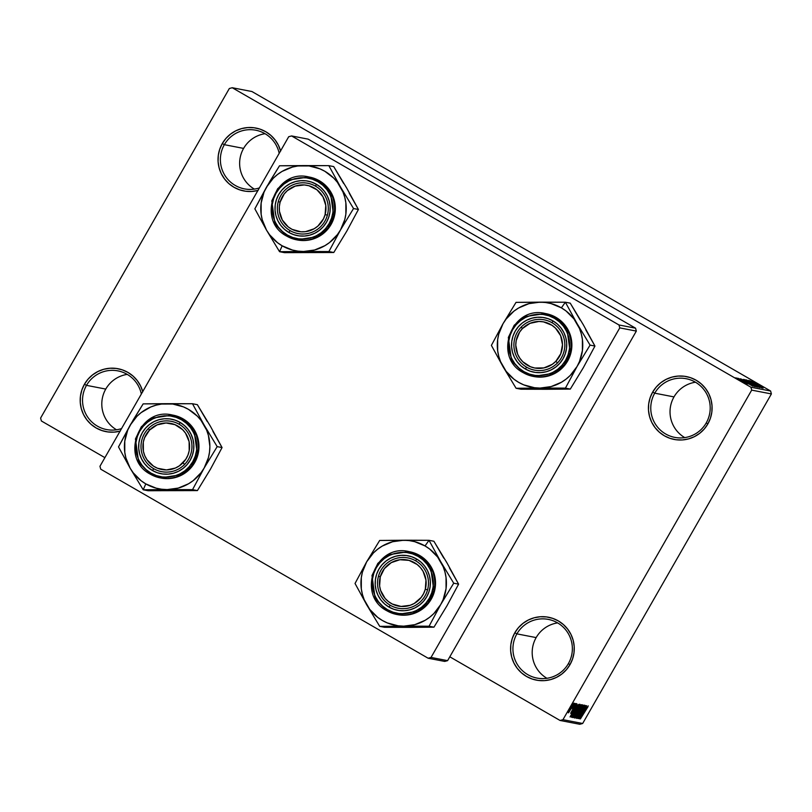 <?xml version="1.0" encoding="UTF-8"?>
<svg xmlns="http://www.w3.org/2000/svg" width="812" height="812" viewBox="0 0 812 812"><rect width="100%" height="100%" fill="white"/><g stroke="black" fill="none" stroke-linecap="round" stroke-linejoin="round"><path stroke-width="1.22" d="M120.288 431.081L114.137 432.126L107.894 431.933L101.815 430.522L96.12 427.954L91.045 424.311L86.782 419.743L83.474 414.424L81.271 408.558L80.256 402.366L80.449 396.094L81.87 389.973L84.438 384.249L86.498 385.355A29.892 29.719 -79.1 0 0 121.546 428.584A29.892 29.719 100.9 0 1 86.498 385.355A29.892 29.719 100.9 0 1 141.339 394.023A29.892 29.719 -79.1 0 0 86.498 385.355L105.763 389.08A29.892 29.719 100.9 0 1 127.24 374.383A29.892 29.719 -79.1 0 0 105.763 389.08L86.498 385.355L84.438 384.249A32.023 31.841 100.9 0 1 142.729 391.597M536.153 637.593A29.892 29.719 100.9 0 1 557.631 622.895A29.892 29.719 -79.1 0 0 536.153 637.593L516.899 633.867L514.828 632.761A32.023 31.841 100.9 0 1 558.331 620.916A32.023 31.841 100.9 0 1 570.014 664.622L568.4 663.597A29.892 29.719 -79.1 0 0 557.489 622.814A29.892 29.719 -79.1 0 0 516.899 633.867A29.892 29.719 100.9 0 1 548.313 619.394A29.892 29.719 100.9 0 1 568.4 663.597A29.892 29.719 100.9 0 1 536.976 678.081A29.892 29.719 100.9 0 1 516.899 633.867L536.153 637.593A29.892 29.719 -79.1 0 0 546.923 678.294A29.892 29.719 100.9 0 1 536.153 637.593M674.001 396.906A29.892 29.719 100.9 0 1 695.468 382.219A29.892 29.719 -79.1 0 0 674.001 396.906L654.736 393.181L652.675 392.084A32.023 31.841 100.9 0 1 696.168 380.239A32.023 31.841 100.9 0 1 707.851 423.935L706.237 422.92A29.892 29.719 -79.1 0 0 695.326 382.137A29.892 29.719 -79.1 0 0 654.736 393.181A29.892 29.719 100.9 0 1 686.16 378.707A29.892 29.719 100.9 0 1 706.237 422.92A29.892 29.719 100.9 0 1 674.813 437.394A29.892 29.719 100.9 0 1 654.736 393.181L674.001 396.906A29.892 29.719 -79.1 0 0 684.76 437.617A29.892 29.719 100.9 0 1 674.001 396.906M258.135 190.404L251.974 191.439L245.731 191.256L239.652 189.846L233.968 187.267L228.882 183.634L224.619 179.056L221.321 173.738L219.118 167.871L218.093 161.679L218.296 155.407L219.707 149.296L222.275 143.572L224.345 144.678A29.892 29.719 -79.1 0 0 259.383 187.907A29.892 29.719 100.9 0 1 224.345 144.678A29.892 29.719 100.9 0 1 279.176 153.336A29.892 29.719 -79.1 0 0 224.345 144.678L243.6 148.403A29.892 29.719 100.9 0 1 265.077 133.706A29.892 29.719 -79.1 0 0 243.6 148.403L224.345 144.678L222.275 143.572A32.023 31.841 100.9 0 1 280.566 150.92M560.057 720.467L449.807 656.806L560.057 720.467L562.96 719.676L582.671 723.482L771.4 393.932L751.689 390.125L562.96 719.676L751.689 390.125L750.907 387.212L232.232 87.726L251.943 91.533L770.618 391.019L750.907 387.212L232.232 87.726L229.329 88.518L40.6 418.068L41.382 420.981L104.9 457.653L41.382 420.981L40.6 418.068L229.329 88.518L232.232 87.726L251.943 91.533L770.618 391.019L750.907 387.212L751.689 390.125L771.4 393.932L770.618 391.019L771.4 393.932L582.671 723.482L579.768 724.274L560.057 720.467L562.96 719.676L582.671 723.482L579.768 724.274L560.057 720.467M745.69 383.508L735.997 377.905L745.71 383.508M737.326 378.23L746.837 383.66L737.326 378.23M738.281 378.351L748.014 383.954L738.281 378.351M740.98 378.94L754.277 386.451L740.94 378.94M743.274 379.427L756.622 386.908L743.254 379.387M745.589 379.823L759.027 387.365L745.589 379.823M748.634 380.412L761.646 387.872L748.634 380.412M751.404 381.234L763.138 388.166L751.404 381.234M749.821 380.645L762.417 388.024L749.821 380.645M746.563 379.955L759.829 387.588L746.532 379.955M744.33 379.519L757.535 387.141L744.299 379.519M744.421 380.31L755.231 386.695L744.421 380.31M740.219 378.788L752.805 386.167L740.219 378.788M737.743 378.311L739.722 379.397L737.743 378.311M736.758 378.118L738.747 379.204L736.758 378.118M735.418 377.864L737.397 378.95L735.418 377.864M573.394 705.242L574.602 703.415L573.394 705.242M572.227 708.389L575.17 703.527L572.227 708.389M574.368 705.425L575.576 703.608L574.368 705.425M574.155 706.521L576.144 703.578L575.475 705.506L570.653 713.312L574.155 706.521L570.653 713.312L574.429 706.318L575.454 704.887L574.855 706.643L576.236 703.547L574.155 706.521M575.566 707.902L570.054 716.935L577.017 703.882L575.566 707.902L577.017 703.882L570.054 716.935L575.566 707.902M579.951 704.268L576.459 711.424L572.328 717.564L575.596 710.794L579.951 704.268L575.596 710.794L572.328 717.564L576.784 710.845L579.951 704.268M582.285 704.714L578.804 711.87L574.673 718.011L580.742 706.613L574.673 718.011L579.129 711.302L582.285 704.714M588.233 705.861L580.387 718.935L587.929 706.826M585.178 709.759L579.666 718.793L586.629 705.74L585.178 709.759L586.629 705.74L579.666 718.793L585.178 709.759M580.387 716.052L586.467 705.709L579.047 718.671L584.244 708.135L578.296 718.529L585.574 705.537L580.387 716.052L585.574 705.537L578.154 718.498L584.244 708.135L579.047 718.671L586.325 705.679L580.387 716.052M581.93 708.825L584.407 705.181L583.392 707.983L582.255 709.759L583.655 706.907L582.62 707.922L580.083 713.697L576.896 718.427L581.93 708.825L579.26 714.905L582.082 708.825L583.645 706.663L582.488 709.617L584.528 705.151L581.93 708.825M575.414 717.97L583.422 705.12L576.429 718.163L582.498 706.623L575.414 717.97L582.498 706.623L576.429 718.163L583.422 705.12L575.414 717.97M578.388 708.379L580.59 704.938L581.443 704.735L573.536 717.595L578.388 708.379L575.048 714.276L574.013 717.696L581.443 704.735L578.388 708.379M574.388 710.652L577.89 704.968L579.098 704.288L571.678 717.25L571.343 716.438L574.388 710.652L571.191 716.884L571.678 717.25L579.098 704.288L574.399 710.632M570.704 708.003L573.952 703.101L569.202 711.911L568.329 712.733L569.791 709.627L568.359 712.865L571.557 708.064L573.952 703.101L570.704 708.003M291.589 135.939L308.164 139.146L635.563 328.18L618.988 324.973L291.589 135.939L288.696 136.731L99.957 466.271L100.739 469.194L428.127 658.227L100.739 469.194L99.957 466.271L288.696 136.731L291.589 135.939L618.988 324.973L619.769 327.886L431.03 657.436L447.605 660.643L636.334 331.093L619.769 327.886L618.988 324.973L635.563 328.18L308.164 139.146L291.589 135.939M444.702 661.425L428.127 658.227L431.03 657.436L619.769 327.886L636.334 331.093L635.563 328.18L636.334 331.093L447.605 660.643L444.702 661.425L447.605 660.643L431.03 657.436L428.127 658.227L444.702 661.425M257.922 190.455A32.023 31.841 100.9 0 1 222.275 143.572L225.909 138.456L230.466 134.153L235.764 130.823L241.611 128.6L247.761 127.555L254.004 127.748L260.084 129.159L265.778 131.727L270.853 135.371L275.116 139.938L278.425 145.257L280.627 151.123M652.675 392.084L656.309 386.969L660.856 382.665L666.155 379.336L672.001 377.113L678.162 376.068L684.394 376.26L690.474 377.661L696.168 380.239L701.243 383.883L705.516 388.451L708.815 393.769L711.018 399.636L712.033 405.827L711.84 412.1L710.419 418.221L707.851 423.935L704.217 429.051L699.66 433.354L694.361 436.683L688.525 438.906L682.364 439.952L676.122 439.759L670.042 438.358L664.358 435.78L659.283 432.136L655.01 427.569L651.711 422.25L649.509 416.383L648.483 410.192L648.686 403.919L650.097 397.799L652.675 392.084L654.736 393.181A29.892 29.719 -79.1 0 0 665.637 433.973A29.892 29.719 -79.1 0 0 706.237 422.92L707.851 423.935A32.023 31.841 100.9 0 1 664.358 435.78A32.023 31.841 100.9 0 1 652.675 392.084M514.828 632.761L518.462 627.646L523.019 623.342L528.318 620.013L534.164 617.79L540.315 616.744L546.557 616.937L552.637 618.348L558.331 620.916L563.406 624.56L567.669 629.127L570.978 634.446L573.181 640.313L574.196 646.504L574.003 652.777L572.582 658.897L570.014 664.622L566.38 669.727L561.823 674.031L556.524 677.36L550.688 679.593L544.527 680.629L538.285 680.446L532.205 679.035L526.521 676.457L521.446 672.823L517.173 668.256L513.874 662.927L511.672 657.06L510.646 650.869L510.849 644.596L512.26 638.486L514.828 632.761L516.899 633.867A29.892 29.719 -79.1 0 0 527.8 674.65A29.892 29.719 -79.1 0 0 568.4 663.597L570.014 664.622A32.023 31.841 100.9 0 1 526.521 676.457A32.023 31.841 100.9 0 1 514.828 632.761M120.085 431.142A32.023 31.841 100.9 0 1 84.438 384.249L88.072 379.143L92.629 374.839L97.927 371.51L103.763 369.277L109.924 368.242L116.167 368.425L122.247 369.836L127.931 372.414L133.016 376.047L137.279 380.625L140.577 385.944L142.78 391.81M105.763 389.08A29.892 29.719 -79.1 0 0 116.532 429.781A29.892 29.719 100.9 0 1 105.763 389.08M243.6 148.403A29.892 29.719 -79.1 0 0 254.369 189.105A29.892 29.719 100.9 0 1 243.6 148.403M584.264 711.271L580.407 717.402L584.264 711.271L583.818 711.007L584.264 711.271L580.499 717.453L584.264 711.271M576.936 718.447L579.372 714.976L577.789 716.925L578.966 714.357L576.916 718.437M578.997 711.251L575.221 716.316L581.118 706.054L579.474 710.419L580.732 706.978L575.698 715.808L578.997 711.251M574.49 716.113L576.956 712.286L574.744 716.154L575.19 714.022L576.408 712.073L576.956 712.286L576.459 712.002L576.956 712.286L574.155 715.92M580.428 706.227L577.515 710.703L579.829 705.993L580.428 706.227L579.88 705.912L580.428 706.227L577.494 710.693L580.428 706.227M576.652 710.794L572.886 715.859L578.783 705.608L577.129 709.962L579.068 706.085L578.174 706.826L573.353 715.362L576.652 710.794M571.171 716.955L571.678 717.25L571.171 716.955M572.145 715.656L578.083 705.77L572.399 715.707L571.892 715.24L576.266 707.465L577.494 705.537L578.083 705.77L577.545 705.466L578.083 705.77L572.095 715.362M574.652 709.414L570.795 715.545L574.652 709.414L574.206 709.15L574.652 709.414L570.887 715.595L574.652 709.414M571.404 708.044L569.131 711.525L572.937 704.308L569.222 711.119L571.404 708.044M752.592 382.066L751.76 381.538M763.138 388.166L754.267 383.102L763.138 388.166M755.008 383.7L760.976 387.263L755.008 383.7M751.151 383.305L745.812 380.392L751.151 383.305M751.13 383.782L754.876 386.177L751.13 383.782M745.111 380.31L749.517 383.091L745.111 380.31M748.806 382.848L743.477 379.935L748.806 382.848M742.767 379.854L752.531 385.73L742.767 379.854M745.396 381.843L751.384 385.375L745.396 381.843M741.102 380.757L737.316 378.686L741.102 380.757M207.304 421.59L197.367 404.68L192.485 403.737L197.367 404.68L210.409 426.259L222.062 447.564L217.18 446.62L204.137 425.041L192.485 403.737L143.145 403.879L133.381 419.672L118.511 446.904L130.153 468.209L143.206 489.788L167.181 489.585A42.965 42.721 100.9 0 1 145.805 483.891L143.206 489.788L192.545 489.646L197.417 490.59L148.078 490.732L143.206 489.788L148.078 490.732L167.871 490.448M179.198 424.28A25.619 25.466 -79.1 0 0 144.404 433.75A25.619 25.466 -79.1 0 0 153.752 468.717L152.463 470.524A27.75 27.598 100.9 0 1 142.344 432.644A27.75 27.598 100.9 0 1 180.041 422.382L179.198 424.28A25.619 25.466 100.9 0 1 161.618 471.65A25.619 25.466 100.9 0 1 142.607 437.587A25.619 25.466 100.9 0 1 179.198 424.28L180.041 422.382L184.436 425.539L188.14 429.497L190.993 434.115L192.911 439.201L193.794 444.56L193.621 450L192.393 455.299L190.16 460.262L187.014 464.687L183.065 468.422L178.478 471.305L173.413 473.234L168.074 474.137L162.664 473.975L157.396 472.757L152.463 470.524L148.068 467.367L144.363 463.408L141.511 458.8L139.593 453.715L138.71 448.346L138.882 442.905L140.111 437.607L142.344 432.644L145.49 428.218L149.438 424.493L154.026 421.601L159.091 419.672L164.43 418.769L169.84 418.931L175.108 420.159L180.041 422.382A27.75 27.598 100.9 0 1 190.16 460.262A27.75 27.598 100.9 0 1 152.463 470.524L153.752 468.717A25.619 25.466 -79.1 0 0 188.546 459.247A25.619 25.466 -79.1 0 0 179.198 424.28M150.484 474.249L160.309 477.923L181.431 474.665L191.449 466.179L197.326 453.979L194.088 430.634L182.294 418.708L181.523 419.794C189.886 423.194 203.68 441.809 192.738 461.744C181.076 481.272 158.117 478.664 150.981 473.112L150.474 474.249L150.981 473.112L156.442 475.588L162.278 476.938L168.267 477.121L174.184 476.116L179.787 473.985L184.882 470.787L189.247 466.656L192.738 461.744L195.205 456.253L196.565 450.386L196.758 444.357L195.773 438.419L193.662 432.786L190.495 427.68L186.395 423.285L181.523 419.794L176.062 417.327L170.226 415.967L164.237 415.795L158.32 416.789L152.717 418.931L147.622 422.128L143.257 426.259L139.765 431.162L137.299 436.653L135.939 442.53L135.746 448.549L136.731 454.497L138.842 460.13L142.009 465.235L146.109 469.62L150.981 473.112C142.628 469.712 128.824 451.107 139.765 431.162C151.428 411.633 174.387 414.252 181.523 419.794L182.294 418.708A32.023 31.841 100.9 0 1 160.309 477.923A32.023 31.841 100.9 0 1 150.484 474.249L138.679 462.322L135.442 438.977L141.329 426.777L151.347 418.292L172.459 415.044A32.023 31.841 100.9 0 1 182.294 418.708L172.459 415.044C138.761 406.477 119.415 458.648 150.474 474.249L161.07 478.065A32.023 31.841 -79.1 0 0 183.055 418.86L173.098 415.165M210.44 469.204L197.417 490.59L192.545 489.646L204.167 468.006L217.18 446.62L222.062 447.564L210.43 469.224M179.026 490.418L197.417 490.59L210.44 469.214L222.062 447.564L212.886 431.294M204.167 468.006L201.061 472.685L193.185 480.633L188.536 483.769L178.234 488.093L167.181 489.585L161.598 489.23L156.117 488.154L145.805 483.891L141.156 480.785L133.269 472.878L130.153 468.209L125.88 457.866L124.784 452.355L124.784 441.139L127.657 430.299L130.133 425.255L136.913 416.333L141.115 412.618L150.768 406.985L156.066 405.168L161.547 404.051L172.702 404.021L183.471 406.893L188.485 409.37L197.346 416.17L201.031 420.383L206.613 430.076L208.41 435.394L209.882 446.509L209.516 452.111L208.43 457.633L204.167 468.006A42.965 42.721 100.9 0 1 167.181 489.585L192.545 489.646L204.167 468.006L217.18 446.62L204.137 425.041L192.485 403.737L167.12 403.676A42.965 42.721 100.9 0 1 204.167 468.006M160.938 478.045L169.251 478.572L175.412 477.527L181.249 475.304L186.547 471.975L191.104 467.671L194.738 462.556L197.306 456.831L198.727 450.721L198.92 444.448L197.905 438.257L195.702 432.39L192.403 427.071L188.13 422.494L183.055 418.86A32.023 31.841 -79.1 0 0 173.22 415.186L172.459 415.044M148.758 403.808L143.145 403.879L130.133 425.255A42.965 42.721 100.9 0 1 167.12 403.676L148.758 403.808M130.153 468.209A42.965 42.721 100.9 0 1 130.133 425.255L118.511 446.904L130.153 468.209L143.206 489.788L145.805 483.891A42.965 42.721 100.9 0 1 130.153 468.209M184.659 464.403L182.913 462.86A23.487 23.345 100.9 0 1 149.895 463.246A23.487 23.345 100.9 0 1 149.591 430.045L148.291 428.594A25.619 25.466 -79.1 0 0 148.626 464.819A25.619 25.466 -79.1 0 0 184.659 464.403A25.619 25.466 100.9 0 1 142.151 454.152A25.619 25.466 100.9 0 1 171.342 421.347A25.619 25.466 100.9 0 1 184.659 464.403A25.619 25.466 -79.1 0 0 184.324 428.178A25.619 25.466 -79.1 0 0 148.291 428.594L149.591 430.045L157.112 424.869L166.034 422.981L174.986 424.666L182.609 429.66L185.552 433.192L189.115 441.616L189.196 450.772L187.907 455.187L185.786 459.277L179.401 465.824L175.392 468.037L166.47 469.935L157.518 468.25L153.458 466.129L146.952 459.724L144.759 455.684L143.389 451.299L143.308 442.134L144.597 437.719L149.591 430.045A23.487 23.345 100.9 0 1 182.609 429.66A23.487 23.345 100.9 0 1 182.913 462.86L184.659 464.403M427.559 589.847L425.295 589.238A23.487 23.345 100.9 0 1 396.56 605.671A23.487 23.345 100.9 0 1 380.28 576.824L378.453 576.297A25.619 25.466 -79.1 0 0 396.215 607.772A25.619 25.466 -79.1 0 0 427.559 589.847A25.619 25.466 100.9 0 1 398.144 608.229A25.619 25.466 100.9 0 1 378.453 576.297A25.619 25.466 100.9 0 1 407.868 557.915A25.619 25.466 100.9 0 1 427.559 589.847A25.619 25.466 -79.1 0 0 409.796 558.372A25.619 25.466 -79.1 0 0 378.453 576.297L380.28 576.824L379.61 585.959L380.615 590.446L385.101 598.403L388.42 601.57L392.287 604.026L401.067 606.442L410.111 605.305L414.303 603.428L421.195 597.429L423.651 593.531L425.295 589.238L425.965 580.103L423.103 571.404L420.464 567.649L417.145 564.482L409.004 560.381L399.92 559.732L391.272 562.625L384.37 568.623L380.28 576.824A23.487 23.345 100.9 0 1 409.004 560.381A23.487 23.345 100.9 0 1 425.295 589.238L427.559 589.847M278.272 201.64L280.099 202.158A23.487 23.345 100.9 0 1 308.834 185.725A23.487 23.345 100.9 0 1 325.115 214.571L327.388 215.18A25.619 25.466 -79.1 0 0 309.616 183.705A25.619 25.466 -79.1 0 0 278.272 201.64A25.619 25.466 100.9 0 1 307.687 183.258A25.619 25.466 100.9 0 1 327.388 215.18A25.619 25.466 100.9 0 1 297.974 233.562A25.619 25.466 100.9 0 1 278.272 201.64A25.619 25.466 -79.1 0 0 296.045 233.105A25.619 25.466 -79.1 0 0 327.388 215.18L325.115 214.571L325.785 205.436L322.922 196.748L316.974 189.825L308.834 185.725L304.317 184.943L295.274 186.09L287.346 190.627L284.19 193.966L280.099 202.158L279.318 206.695L279.429 211.293L282.292 219.991L288.24 226.913L292.107 229.36L300.897 231.785L305.474 231.664L314.122 228.771L317.868 226.112L323.47 218.875L325.115 214.571A23.487 23.345 100.9 0 1 296.38 231.004A23.487 23.345 100.9 0 1 280.099 202.158L278.272 201.64M521.182 327.084L522.471 328.525A23.487 23.345 100.9 0 1 555.499 328.149A23.487 23.345 100.9 0 1 555.804 361.35L557.539 362.883A25.619 25.466 -79.1 0 0 557.205 326.668A25.619 25.466 -79.1 0 0 521.182 327.084A25.619 25.466 100.9 0 1 563.69 337.325A25.619 25.466 100.9 0 1 534.499 370.14A25.619 25.466 100.9 0 1 521.182 327.084A25.619 25.466 -79.1 0 0 521.517 363.299A25.619 25.466 -79.1 0 0 557.539 362.883L555.804 361.35L552.292 364.314L543.908 367.917L534.793 368.019L530.398 366.73L522.776 361.726L519.842 358.204L517.65 354.174L515.782 345.212L516.188 340.624L519.599 332.118L522.471 328.525L530.003 323.349L538.924 321.461L543.482 321.867L551.937 325.267L555.499 328.149L560.635 335.711L562.493 344.674L560.798 353.677L555.804 361.35A23.487 23.345 100.9 0 1 522.776 361.726A23.487 23.345 100.9 0 1 522.471 328.525L521.182 327.084M410.182 540.234L403.655 540.244A42.965 42.721 100.9 0 1 425.021 545.938L429.02 540.315L379.681 540.447L366.659 561.823L355.037 583.473L366.689 604.788L379.732 626.367L429.071 626.225L440.703 604.575L453.715 583.199L440.672 561.62L429.02 540.315L410.182 540.234M390.288 605.285A25.619 25.466 -79.1 0 0 425.082 595.815A25.619 25.466 -79.1 0 0 415.734 560.859L416.566 558.961A27.75 27.598 100.9 0 1 426.696 596.83A27.75 27.598 100.9 0 1 388.999 607.092L390.288 605.285A25.619 25.466 100.9 0 1 407.868 557.915A25.619 25.466 100.9 0 1 426.879 591.978A25.619 25.466 100.9 0 1 390.288 605.285L388.999 607.092L384.604 603.945L380.899 599.977L378.037 595.369L376.129 590.283L375.245 584.924L375.418 579.484L376.646 574.186L378.869 569.222L382.026 564.797L385.964 561.062L390.562 558.179L395.627 556.25L400.966 555.347L406.365 555.509L411.643 556.727L416.566 558.961L420.971 562.117L424.666 566.076L427.528 570.684L429.436 575.769L430.319 581.138L430.147 586.568L428.929 591.877L426.696 596.83L423.549 601.266L419.601 604.991L415.003 607.883L409.948 609.812L404.609 610.715L399.2 610.553L393.932 609.325L388.999 607.092A27.75 27.598 100.9 0 1 378.869 569.222A27.75 27.598 100.9 0 1 416.566 558.961L415.734 560.859A25.619 25.466 -79.1 0 0 380.94 570.328A25.619 25.466 -79.1 0 0 390.288 605.285M397.464 614.613L405.787 615.141L411.938 614.105L417.784 611.872L423.082 608.543L427.64 604.24L431.273 599.134L433.841 593.41L435.252 587.289L435.455 581.016L434.43 574.825L432.228 568.958L428.929 563.64L424.666 559.072L419.581 555.428L408.994 551.612L387.882 554.87L377.854 563.355L371.977 575.556L375.215 598.901L387.009 610.827L387.517 609.69C379.153 606.29 365.359 587.675 376.301 567.74C387.963 548.212 410.923 550.82 418.048 556.372L418.819 555.286L419.581 555.428A32.023 31.841 -79.1 0 0 409.755 551.764L408.994 551.612A32.023 31.841 100.9 0 1 432.755 594.191A32.023 31.841 100.9 0 1 387.009 610.827L396.845 614.491L417.957 611.243L427.975 602.758L433.862 590.557L430.624 567.212L418.819 555.286L418.048 556.372L412.587 553.896L406.751 552.546L400.763 552.363L394.855 553.368L389.242 555.499L384.157 558.697L379.783 562.828L376.301 567.74L373.825 573.231L372.475 579.098L372.282 585.127L373.256 591.065L375.377 596.698L378.544 601.804L382.645 606.188L387.517 609.69L392.978 612.157L398.814 613.507L404.802 613.689L410.72 612.695L416.323 610.553L421.408 607.356L425.782 603.225L429.274 598.322L431.74 592.831L433.1 586.954L433.293 580.935L432.309 574.987L430.198 569.354L427.031 564.249L422.93 559.864L418.048 556.372C426.412 559.772 440.205 578.377 429.274 598.322C417.612 617.841 394.652 615.232 387.517 609.69L387.009 610.827L397.606 614.643A32.023 31.841 -79.1 0 0 419.581 555.428L409.634 551.734M443.829 558.169L433.892 541.249L429.02 540.315L433.892 541.249L446.945 562.828L458.597 584.143L453.715 583.199L458.597 584.143L446.965 605.793L433.953 627.168L429.071 626.225L433.953 627.168L409.979 627.371L384.614 627.3L379.732 626.367L384.614 627.3L404.406 627.016M415.561 626.986L433.953 627.168L446.965 605.793L458.597 584.143L449.422 567.862M366.659 561.823L373.449 552.911L377.651 549.196L382.29 546.06L392.592 541.736L403.655 540.244L409.228 540.599L414.709 541.675L425.021 545.938L429.67 549.044L437.566 556.961L443.149 566.654L444.946 571.963L446.042 577.474L446.052 588.69L443.169 599.53L440.703 604.575L433.912 613.496L429.71 617.211L425.072 620.348L414.77 624.661L403.706 626.164L398.134 625.808L387.354 622.936L382.34 620.459L377.692 617.353L369.795 609.447L364.212 599.753L362.416 594.435L361.32 588.923L361.31 577.718L362.396 572.196L366.659 561.823A42.965 42.721 100.9 0 1 403.655 540.244L379.681 540.447L366.659 561.823L355.037 583.473L366.689 604.788L379.732 626.367L403.706 626.164A42.965 42.721 100.9 0 1 366.659 561.823M422.91 626.184L429.071 626.225L440.703 604.575A42.965 42.721 100.9 0 1 403.706 626.164L422.91 626.184M440.672 561.62A42.965 42.721 100.9 0 1 440.703 604.575L453.715 583.199L440.672 561.62L429.02 540.315L425.021 545.938A42.965 42.721 100.9 0 1 440.672 561.62M343.659 183.502L333.722 166.592L328.84 165.648L333.722 166.592L346.765 188.171L358.417 209.476L353.535 208.532L340.492 186.953L328.84 165.648L279.501 165.79L269.736 181.583L254.856 208.816L266.509 230.121L279.561 251.7L303.536 251.497A42.965 42.721 100.9 0 1 282.16 245.803L279.561 251.7L328.901 251.558L333.773 252.502L284.433 252.644L279.561 251.7L284.433 252.644L304.226 252.359M315.553 186.192A25.619 25.466 -79.1 0 0 280.759 195.662A25.619 25.466 -79.1 0 0 290.107 230.628L288.818 232.435A27.75 27.598 100.9 0 1 278.699 194.555A27.75 27.598 100.9 0 1 316.386 184.294L315.553 186.192A25.619 25.466 100.9 0 1 297.974 233.562A25.619 25.466 100.9 0 1 278.963 199.498A25.619 25.466 100.9 0 1 315.553 186.192L316.386 184.294L320.791 187.45L324.495 191.409L327.348 196.027L329.256 201.112L330.149 206.471L329.976 211.912L328.748 217.21L326.515 222.173L323.369 226.599L319.42 230.334L314.833 233.217L309.768 235.145L304.429 236.048L299.019 235.886L293.751 234.668L288.818 232.435L284.423 229.278L280.719 225.32L277.866 220.712L275.948 215.627L275.065 210.257L275.238 204.817L276.466 199.519L278.699 194.555L281.845 190.13L285.794 186.405L290.381 183.512L295.446 181.583L300.785 180.68L306.195 180.843L311.463 182.071L316.386 184.294A27.75 27.598 100.9 0 1 326.515 222.173A27.75 27.598 100.9 0 1 288.818 232.435L290.107 230.628A25.619 25.466 -79.1 0 0 324.901 221.158A25.619 25.466 -79.1 0 0 315.553 186.192M286.839 236.16L296.664 239.834L317.786 236.576L327.804 228.091L333.681 215.89L330.443 192.545L318.649 180.619L317.878 181.705C326.231 185.106 340.035 203.721 329.093 223.655C317.431 243.184 294.472 240.575 287.336 235.023L286.829 236.16L287.336 235.023L292.797 237.5L298.633 238.85L304.622 239.032L310.539 238.028L316.142 235.896L321.237 232.699L325.602 228.568L329.093 223.655L331.56 218.164L332.92 212.297L333.113 206.268L332.128 200.331L330.017 194.697L326.85 189.592L322.75 185.197L317.878 181.705L312.417 179.239L306.581 177.879L300.592 177.706L294.675 178.701L289.072 180.843L283.977 184.04L279.612 188.171L276.121 193.073L273.654 198.564L272.294 204.441L272.101 210.46L273.086 216.408L275.197 222.041L278.364 227.147L282.464 231.532L287.336 235.023C278.973 231.623 265.179 213.018 276.121 193.073C287.783 173.545 310.742 176.163 317.878 181.705L318.649 180.619A32.023 31.841 100.9 0 1 296.664 239.834A32.023 31.841 100.9 0 1 286.839 236.16L275.035 224.234L271.797 200.889L277.684 188.688L287.702 180.203L308.814 176.955A32.023 31.841 100.9 0 1 318.649 180.619L308.814 176.955C275.116 168.388 255.77 220.559 286.829 236.16L297.425 239.976A32.023 31.841 -79.1 0 0 319.41 180.771L309.453 177.077M349.241 193.205L358.417 209.476L346.795 231.126L333.773 252.502L328.901 251.558L340.522 229.918L353.535 208.532L358.417 209.476L346.795 231.126L333.773 252.502L315.381 252.329M340.522 229.918L337.416 234.597L329.54 242.544L324.891 245.681L314.589 250.005L303.536 251.497L297.953 251.141L292.472 250.066L282.16 245.803L277.511 242.697L269.625 234.79L266.509 230.121L262.235 219.778L261.139 214.266L261.139 203.051L264.012 192.211L266.488 187.166L273.268 178.244L277.471 174.529L282.109 171.393L292.421 167.079L297.902 165.963L309.047 165.932L319.827 168.805L324.841 171.281L333.702 178.082L337.386 182.294L342.968 191.987L344.765 197.306L345.861 202.817L345.871 214.023L344.785 219.544L340.522 229.918A42.965 42.721 100.9 0 1 303.536 251.497L328.901 251.558L340.522 229.918L353.535 208.532L340.492 186.953L328.84 165.648L303.475 165.587A42.965 42.721 100.9 0 1 340.522 229.918M297.293 239.956L305.606 240.484L311.767 239.438L317.604 237.216L322.902 233.886L327.459 229.583L331.093 224.467L333.661 218.743L335.082 212.632L335.275 206.36L334.26 200.168L332.057 194.301L328.758 188.983L324.485 184.405L319.41 180.771A32.023 31.841 -79.1 0 0 309.575 177.097L308.814 176.955M285.113 165.719L279.501 165.79L266.488 187.166A42.965 42.721 100.9 0 1 303.475 165.587L285.113 165.719M266.509 230.121A42.965 42.721 100.9 0 1 266.488 187.166L254.856 208.816L266.509 230.121L279.561 251.7L282.16 245.803A42.965 42.721 100.9 0 1 266.509 230.121M546.537 302.145L540.01 302.155A42.965 42.721 100.9 0 1 561.376 307.849L565.375 302.226L516.036 302.358L503.014 323.734L491.392 345.384L503.044 366.699L516.087 388.278L565.426 388.136L577.058 366.486L590.07 345.11L577.027 323.531L565.375 302.226L546.537 302.145M526.643 367.197A25.619 25.466 -79.1 0 0 561.437 357.727A25.619 25.466 -79.1 0 0 552.089 322.77L552.921 320.872A27.75 27.598 100.9 0 1 563.051 358.742A27.75 27.598 100.9 0 1 525.354 369.003L526.643 367.197A25.619 25.466 100.9 0 1 544.223 319.827A25.619 25.466 100.9 0 1 563.234 353.89A25.619 25.466 100.9 0 1 526.643 367.197L525.354 369.003L520.959 365.857L517.254 361.888L514.392 357.28L512.484 352.195L511.601 346.836L511.773 341.395L513.001 336.097L515.224 331.134L518.381 326.708L522.319 322.973L526.917 320.09L531.982 318.162L537.321 317.259L542.721 317.421L547.988 318.639L552.921 320.872L557.326 324.029L561.021 327.987L563.883 332.595L565.791 337.68L566.674 343.05L566.502 348.48L565.284 353.788L563.051 358.742L559.904 363.177L555.956 366.902L551.358 369.795L546.303 371.723L540.965 372.627L535.555 372.464L530.287 371.236L525.354 369.003A27.75 27.598 100.9 0 1 515.224 331.134A27.75 27.598 100.9 0 1 552.921 320.872L552.089 322.77A25.619 25.466 -79.1 0 0 517.295 332.24A25.619 25.466 -79.1 0 0 526.643 367.197M533.819 376.524L542.142 377.052L548.293 376.017L554.139 373.784L559.438 370.455L563.995 366.151L567.629 361.046L570.197 355.321L571.607 349.201L571.81 342.928L570.785 336.736L568.583 330.87L565.284 325.551L561.021 320.984L555.936 317.34L545.349 313.523L524.227 316.781L514.209 325.267L508.332 337.467L511.57 360.812L523.364 372.738L523.872 371.602C515.508 368.201 501.714 349.586 512.656 329.652C524.319 310.123 547.278 312.732 554.403 318.284L555.175 317.198L555.936 317.34A32.023 31.841 -79.1 0 0 546.111 313.676L545.349 313.523A32.023 31.841 100.9 0 1 569.111 356.103A32.023 31.841 100.9 0 1 523.364 372.738L533.2 376.403L554.312 373.155L564.33 364.669L570.217 352.469L566.979 329.124L555.175 317.198L554.403 318.284L548.942 315.807L543.106 314.457L537.118 314.274L531.21 315.279L525.597 317.411L520.512 320.608L516.138 324.739L512.656 329.652L510.18 335.143L508.83 341.01L508.637 347.039L509.611 352.976L511.733 358.61L514.899 363.715L519 368.1L523.872 371.602L529.333 374.068L535.169 375.418L541.157 375.601L547.075 374.606L552.678 372.464L557.763 369.267L562.137 365.136L565.629 360.234L568.096 354.742L569.456 348.866L569.648 342.847L568.664 336.899L566.553 331.266L563.376 326.16L559.285 321.775L554.403 318.284C562.767 321.684 576.561 340.289 565.629 360.234C553.967 379.752 531.007 377.144 523.872 371.602L523.364 372.738L533.961 376.555A32.023 31.841 -79.1 0 0 555.936 317.34L545.989 313.645M580.184 320.08L570.247 303.16L565.375 302.226L570.247 303.16L583.3 324.739L594.952 346.054L590.07 345.11L594.952 346.054L583.321 367.704L570.308 389.08L565.426 388.136L570.308 389.08L546.334 389.283L520.969 389.212L516.087 388.278L520.969 389.212L540.762 388.928M551.906 388.897L570.308 389.08L583.321 367.704L594.952 346.054L585.767 329.773M503.014 323.734L506.12 319.055L513.996 311.108L518.645 307.971L528.947 303.647L540.01 302.155L545.583 302.511L551.064 303.587L561.376 307.849L566.025 310.955L573.922 318.872L579.504 328.566L581.301 333.874L582.397 339.386L582.397 350.601L579.524 361.441L577.058 366.486L570.268 375.408L566.066 379.123L561.427 382.259L551.125 386.573L540.061 388.075L534.489 387.72L523.71 384.847L518.695 382.371L514.047 379.265L506.15 371.358L500.568 361.665L498.771 356.346L497.675 350.835L497.665 339.629L498.751 334.108L503.014 323.734A42.965 42.721 100.9 0 1 540.01 302.155L516.036 302.358L503.014 323.734L491.392 345.384L503.044 366.699L516.087 388.278L540.061 388.075A42.965 42.721 100.9 0 1 503.014 323.734M559.255 388.095L565.426 388.136L577.058 366.486A42.965 42.721 100.9 0 1 540.061 388.075L559.255 388.095M577.027 323.531A42.965 42.721 100.9 0 1 577.058 366.486L590.07 345.11L577.027 323.531L565.375 302.226L561.376 307.849A42.965 42.721 100.9 0 1 577.027 323.531M408.994 551.612C375.286 543.055 355.95 595.216 387.009 610.827M545.349 313.523C511.641 304.967 492.305 357.128 523.364 372.738"/></g></svg>
